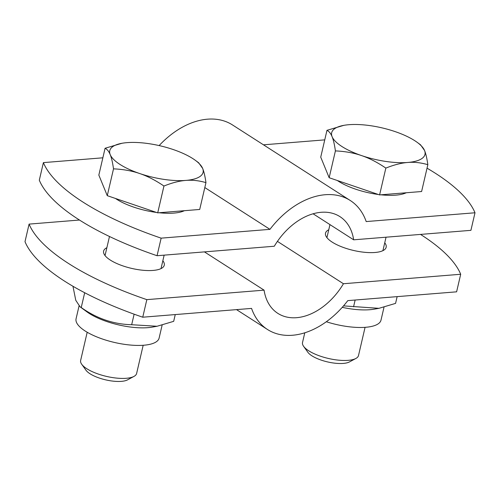 <?xml version="1.0" encoding="UTF-8"?>
<svg xmlns="http://www.w3.org/2000/svg" width="500" height="500" viewBox="0 0 500 500"><rect width="100%" height="100%" fill="white"/><g stroke="black" fill="none" stroke-linecap="round" stroke-linejoin="round"><path stroke-width="0.75" d="M39.306 180.188L43.394 162.619A191.588 64.594 13.1 0 0 161.144 238.15L157.056 255.719A191.588 64.594 -166.9 0 1 39.306 180.188M102.856 157.806L43.394 162.619M161.144 238.15L269.95 229.35A76.638 52.362 -57.3 0 1 350.25 200.487L232.506 124.95A76.638 52.362 122.7 0 0 159.137 145.581M324.75 139.869L263.481 144.819M204.806 187.562L269.95 229.35M313.075 213.781L353.663 239.819L470.913 230.338L475 212.775A191.588 64.594 13.1 0 0 427.038 168.181M353.663 239.819A57.475 39.275 122.7 0 0 339.906 216.612A57.475 39.275 122.7 0 0 274.3 246.238L157.056 255.719M350.25 200.487A76.638 52.362 -57.3 0 1 366.194 221.569L475 212.775M384.744 242.794A31.131 10.494 -166.9 0 1 386.156 247.269A31.131 10.494 -166.9 0 1 353.456 250.438A31.131 10.494 -166.9 0 1 325.513 233.156A31.131 10.494 -166.9 0 1 328.762 229.762M162.85 260.738A31.131 10.494 -166.9 0 1 164.269 265.212A31.131 10.494 -166.9 0 1 131.562 268.375A31.131 10.494 -166.9 0 1 103.619 251.094A31.131 10.494 -166.9 0 1 106.869 247.706M142.744 317.206A191.588 64.594 -166.9 0 1 25 241.675L29.087 224.106A191.588 64.594 13.1 0 0 146.838 299.637L142.744 317.206L251.556 308.406A76.638 52.362 -57.3 0 0 267.494 329.494A76.638 52.362 -57.3 0 0 347.794 300.625L456.606 291.825L460.694 274.262A191.588 64.594 13.1 0 0 420.525 234.412M79.475 220.031L29.087 224.106M146.838 299.637L264.081 290.156A57.475 39.275 122.7 0 0 277.838 313.369A57.475 39.275 122.7 0 0 343.444 283.738L460.694 274.262M204.425 251.887L264.081 290.156M277.419 241.381L343.444 283.738M365.069 327.337L358.506 355.525A28.737 9.688 -166.9 0 1 355.863 358.475A28.737 9.688 -166.9 0 1 308.694 350.775A28.737 9.688 -166.9 0 1 303.594 346.312A28.737 9.688 -166.9 0 1 302.525 342.5L304.781 332.806M303.594 346.312L307.844 352.25A22.862 7.706 13.1 0 0 311.9 355.806A22.862 7.706 13.1 0 0 349.425 361.931L355.863 358.475M417.181 142.344L420.55 144.812L424.544 150.481A47.9 16.15 13.1 0 0 417.181 142.344A47.9 16.15 13.1 0 0 395.106 131.6A47.9 16.15 13.1 0 0 348.881 124.706A47.9 16.15 13.1 0 0 344 125.319A47.9 16.15 13.1 0 0 332.1 136.694C330.806 133.488 329.094 131.363 326.969 130.325L343.812 125.35M361.538 155.575C353.756 152.894 345.044 151.337 335.406 150.906C334.513 144.581 333.406 139.844 332.1 136.694A47.9 16.15 13.1 0 0 361.538 155.575A47.9 16.15 13.1 0 0 407.756 162.469C401.275 162.969 393.975 164.844 385.844 168.094C377.438 162.375 369.331 158.2 361.538 155.575M427.844 164.694C420.95 162.662 414.25 161.919 407.756 162.469A47.9 16.15 13.1 0 0 424.544 150.481C425.85 153.631 426.95 158.369 427.844 164.694L421.606 191.519L379.6 194.913L385.844 168.094M379.6 194.913L329.162 177.725L335.406 150.906M329.162 177.725L320.731 157.144L326.969 130.325M378.375 194.494A41.669 14.05 -166.9 0 1 338.5 181.281A41.669 14.05 -166.9 0 1 337.331 180.512M406.281 192.756A41.669 14.05 -166.9 0 1 380.95 194.806M326.331 321.744A42.631 14.375 13.1 0 0 365.681 327.287A42.631 14.375 13.1 0 0 381 320.144L384.006 307.225M343.531 305.881L378.956 308.325L395.569 303.387L397.144 296.637M342.244 307.344A42.631 14.375 13.1 0 0 369.769 309.719A42.631 14.375 13.1 0 0 374.119 309.175L378.956 308.325M355.138 300.031L353.569 306.781M143.175 345.275L136.619 373.469A28.737 9.688 -166.9 0 1 133.975 376.413A28.737 9.688 -166.9 0 1 86.8 368.719A28.737 9.688 -166.9 0 1 81.706 364.25A28.737 9.688 -166.9 0 1 80.638 360.444L87.194 332.25M81.706 364.25L85.956 370.194A22.862 7.706 13.1 0 0 90.006 373.75A22.862 7.706 13.1 0 0 127.537 379.869L133.975 376.413M195.294 160.287L198.663 162.756L202.65 168.425A47.9 16.15 13.1 0 0 195.294 160.287A47.9 16.15 13.1 0 0 173.212 149.537A47.9 16.15 13.1 0 0 126.994 142.644A47.9 16.15 13.1 0 0 122.106 143.256A47.9 16.15 13.1 0 0 110.206 154.637C108.912 151.425 107.2 149.306 105.075 148.269L121.919 143.294M139.644 173.519C131.862 170.837 123.15 169.281 113.513 168.85C112.619 162.525 111.519 157.787 110.206 154.637A47.9 16.15 13.1 0 0 139.644 173.519A47.9 16.15 13.1 0 0 185.869 180.413C179.387 180.906 172.081 182.781 163.95 186.031C155.544 180.319 147.444 176.144 139.644 173.519M205.956 182.638C199.056 180.6 192.362 179.862 185.869 180.413A47.9 16.15 13.1 0 0 202.65 168.425C203.956 171.575 205.062 176.312 205.956 182.638L199.713 209.456L157.713 212.856L163.95 186.031M157.713 212.856L107.269 195.669L113.513 168.85M107.269 195.669L98.837 175.087L105.075 148.269M156.481 212.438A41.669 14.05 -166.9 0 1 116.606 199.225A41.669 14.05 -166.9 0 1 115.444 198.45M184.387 210.7A41.669 14.05 -166.9 0 1 159.056 212.744M79.056 305.944L76.075 318.762A42.631 14.375 13.1 0 0 98.2 337.469A42.631 14.375 13.1 0 0 143.787 345.231A42.631 14.375 13.1 0 0 159.113 338.088L162.119 325.169M72.962 286.262L75.769 300.3L80.1 306.844L81.237 307.544C96.819 318.556 113.631 324.281 131.675 324.725L157.062 326.262L173.681 321.331L175.25 314.575M80.1 306.844L87.094 311.962A42.631 14.375 13.1 0 0 89.306 313.475A42.631 14.375 13.1 0 0 147.881 327.663A42.631 14.375 13.1 0 0 152.225 327.119L157.062 326.262M134.131 314.181L131.675 324.725M84.681 292.738L81.237 307.544M267.494 329.494L236.519 309.625M329.956 224.613L326.931 237.631M386.044 237.2L382.912 250.656M344 125.319L343.581 125.388M109.481 236.494L105.037 255.569M164.15 255.144L161.019 268.6M122.106 143.256L121.694 143.331"/></g></svg>
